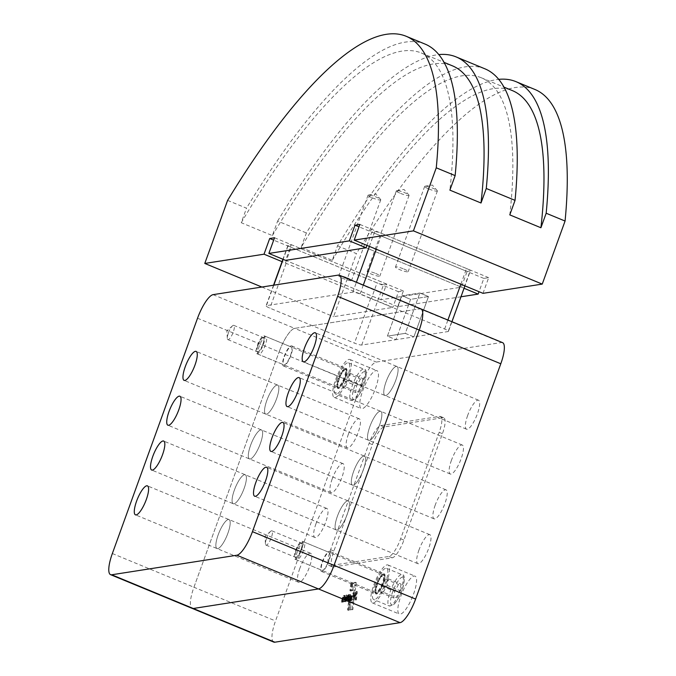 <?xml version="1.0" encoding="UTF-8"?>
<svg xmlns="http://www.w3.org/2000/svg" width="676" height="676" viewBox="0 0 676 676"><rect width="100%" height="100%" fill="white"/><g stroke="black" fill="none" stroke-linecap="round" stroke-linejoin="round"><path stroke-width="0.51" stroke-dasharray="3.38 2.54" d="M373.82 584.917A20.508 5.552 112.5 0 1 387.99 564.975A20.508 5.552 112.5 0 1 386.486 582.94A20.508 5.552 112.5 0 1 372.324 602.882A20.508 5.552 112.5 0 1 373.82 584.917M413.543 594.12A20.508 5.552 -67.5 0 0 415.039 576.155A20.508 5.552 -67.5 0 0 400.868 596.097A20.508 5.552 -67.5 0 0 399.372 614.062A20.508 5.552 -67.5 0 0 413.543 594.12M322.266 561.917A10.858 2.941 112.5 0 1 329.77 551.362A10.858 2.941 112.5 0 1 328.975 560.869A10.858 2.941 112.5 0 1 321.472 571.431A10.858 2.941 112.5 0 1 322.266 561.917M376.802 584.453A10.858 2.941 112.5 0 1 384.298 573.89A10.858 2.941 112.5 0 1 383.503 583.405A10.858 2.941 112.5 0 1 376.008 593.967A10.858 2.941 112.5 0 1 376.802 584.453M335.719 379.43A20.508 5.552 112.5 0 1 349.881 359.488A20.508 5.552 112.5 0 1 348.385 377.453A20.508 5.552 112.5 0 1 334.214 397.404A20.508 5.552 112.5 0 1 335.719 379.43M375.433 388.632A20.508 5.552 -67.5 0 0 376.938 370.668A20.508 5.552 -67.5 0 0 362.767 390.61A20.508 5.552 -67.5 0 0 361.271 408.574A20.508 5.552 -67.5 0 0 375.433 388.632M284.165 356.438A10.858 2.941 112.5 0 1 291.669 345.875A10.858 2.941 112.5 0 1 290.874 355.39A10.858 2.941 112.5 0 1 283.371 365.944A10.858 2.941 112.5 0 1 284.165 356.438M338.701 378.966A10.858 2.941 112.5 0 1 346.196 368.412A10.858 2.941 112.5 0 1 345.402 377.918A10.858 2.941 112.5 0 1 337.907 388.48A10.858 2.941 112.5 0 1 338.701 378.966M374.935 584.74A16.892 4.571 -67.5 0 0 373.701 599.536A16.892 4.571 -67.5 0 0 385.371 583.118A16.892 4.571 -67.5 0 0 386.604 568.322A16.892 4.571 -67.5 0 0 374.935 584.74M297.432 551.447A9.65 2.611 -67.5 0 0 296.198 559.263A9.65 2.611 -67.5 0 0 296.73 559.897A9.65 2.611 -67.5 0 0 303.397 550.517A9.65 2.611 -67.5 0 0 304.099 542.059A9.65 2.611 -67.5 0 0 303.27 542.135A9.65 2.611 -67.5 0 0 297.432 551.447M300.913 549.85A7.58 2.053 112.5 0 1 295.26 556.72A7.58 2.053 112.5 0 1 296.232 550.585A7.58 2.053 112.5 0 1 300.82 543.276A7.58 2.053 112.5 0 1 300.913 549.85M336.834 379.261A16.892 4.571 -67.5 0 0 335.6 394.057A16.892 4.571 -67.5 0 0 347.27 377.63A16.892 4.571 -67.5 0 0 348.503 362.835A16.892 4.571 -67.5 0 0 336.834 379.261M259.33 345.96A9.65 2.611 -67.5 0 0 258.097 353.776A9.65 2.611 -67.5 0 0 258.629 354.418A9.65 2.611 -67.5 0 0 265.296 345.03A9.65 2.611 -67.5 0 0 265.998 336.572A9.65 2.611 -67.5 0 0 265.169 336.656A9.65 2.611 -67.5 0 0 259.33 345.96M262.812 344.363A7.58 2.053 112.5 0 1 257.159 351.233A7.58 2.053 112.5 0 1 258.131 345.098A7.58 2.053 112.5 0 1 262.71 337.789A7.58 2.053 112.5 0 1 262.812 344.363M418.993 549.926A15.683 4.242 -67.5 0 0 417.844 563.666A15.683 4.242 -67.5 0 0 428.677 548.413A15.683 4.242 -67.5 0 0 429.826 534.674A15.683 4.242 -67.5 0 0 418.993 549.926M347.092 514.698A15.683 4.242 112.5 0 1 336.259 529.95A15.683 4.242 112.5 0 1 337.409 516.21A15.683 4.242 112.5 0 1 348.241 500.958A15.683 4.242 112.5 0 1 347.092 514.698A15.683 4.242 -67.5 0 0 348.241 500.958A15.683 4.242 -67.5 0 0 337.409 516.21A15.683 4.242 -67.5 0 0 336.259 529.95A15.683 4.242 -67.5 0 0 347.092 514.698M435.217 505.099A15.683 4.242 -67.5 0 0 434.068 518.838A15.683 4.242 -67.5 0 0 444.901 503.586A15.683 4.242 -67.5 0 0 446.05 489.855A15.683 4.242 -67.5 0 0 435.217 505.099M363.325 469.879A15.683 4.242 112.5 0 1 352.483 485.131A15.683 4.242 112.5 0 1 353.632 471.392A15.683 4.242 112.5 0 1 364.465 456.139A15.683 4.242 112.5 0 1 363.325 469.879A15.683 4.242 -67.5 0 0 364.465 456.139A15.683 4.242 -67.5 0 0 353.632 471.392A15.683 4.242 -67.5 0 0 352.483 485.131A15.683 4.242 -67.5 0 0 363.325 469.879M451.441 460.28A15.683 4.242 -67.5 0 0 450.292 474.02A15.683 4.242 -67.5 0 0 461.125 458.767A15.683 4.242 -67.5 0 0 462.274 445.028A15.683 4.242 -67.5 0 0 451.441 460.28M379.549 425.06A15.683 4.242 112.5 0 1 368.716 440.313A15.683 4.242 112.5 0 1 369.856 426.573A15.683 4.242 112.5 0 1 380.689 411.321A15.683 4.242 112.5 0 1 379.549 425.06A15.683 4.242 -67.5 0 0 380.689 411.321A15.683 4.242 -67.5 0 0 369.856 426.573A15.683 4.242 -67.5 0 0 368.716 440.313A15.683 4.242 -67.5 0 0 379.549 425.06M467.665 415.461A15.683 4.242 -67.5 0 0 466.516 429.201A15.683 4.242 -67.5 0 0 477.349 413.949A15.683 4.242 -67.5 0 0 478.498 400.209A15.683 4.242 -67.5 0 0 467.665 415.461M395.773 380.242A15.683 4.242 112.5 0 1 384.94 395.494A15.683 4.242 112.5 0 1 386.08 381.754A15.683 4.242 112.5 0 1 396.913 366.502A15.683 4.242 112.5 0 1 395.773 380.242A15.683 4.242 -67.5 0 0 396.913 366.502A15.683 4.242 -67.5 0 0 386.08 381.754A15.683 4.242 -67.5 0 0 384.94 395.494A15.683 4.242 -67.5 0 0 395.773 380.242M299.764 568.541A15.683 4.242 -67.5 0 0 298.623 582.281A15.683 4.242 -67.5 0 0 309.456 567.029A15.683 4.242 -67.5 0 0 310.597 553.289A15.683 4.242 -67.5 0 0 299.764 568.541M227.871 533.313A15.683 4.242 112.5 0 1 217.038 548.566A15.683 4.242 112.5 0 1 218.179 534.826A15.683 4.242 112.5 0 1 229.012 519.574A15.683 4.242 112.5 0 1 227.871 533.313A15.683 4.242 -67.5 0 0 229.012 519.574A15.683 4.242 -67.5 0 0 218.179 534.826A15.683 4.242 -67.5 0 0 217.038 548.566A15.683 4.242 -67.5 0 0 227.871 533.313M315.988 523.714A15.683 4.242 -67.5 0 0 314.847 537.454A15.683 4.242 -67.5 0 0 325.68 522.202A15.683 4.242 -67.5 0 0 326.821 508.462A15.683 4.242 -67.5 0 0 315.988 523.714M244.095 488.495A15.683 4.242 112.5 0 1 233.262 503.747A15.683 4.242 112.5 0 1 234.403 490.007A15.683 4.242 112.5 0 1 245.244 474.755A15.683 4.242 112.5 0 1 244.095 488.495A15.683 4.242 -67.5 0 0 245.244 474.755A15.683 4.242 -67.5 0 0 234.403 490.007A15.683 4.242 -67.5 0 0 233.262 503.747A15.683 4.242 -67.5 0 0 244.095 488.495M332.212 478.895A15.683 4.242 -67.5 0 0 331.071 492.635A15.683 4.242 -67.5 0 0 341.904 477.383A15.683 4.242 -67.5 0 0 343.045 463.643A15.683 4.242 -67.5 0 0 332.212 478.895M260.319 443.676A15.683 4.242 112.5 0 1 249.486 458.928A15.683 4.242 112.5 0 1 250.635 445.188A15.683 4.242 112.5 0 1 261.468 429.936A15.683 4.242 112.5 0 1 260.319 443.676A15.683 4.242 -67.5 0 0 261.468 429.936A15.683 4.242 -67.5 0 0 250.635 445.188A15.683 4.242 -67.5 0 0 249.486 458.928A15.683 4.242 -67.5 0 0 260.319 443.676M348.436 434.077A15.683 4.242 -67.5 0 0 347.295 447.816A15.683 4.242 -67.5 0 0 358.128 432.564A15.683 4.242 -67.5 0 0 359.277 418.824A15.683 4.242 -67.5 0 0 348.436 434.077M276.543 398.857A15.683 4.242 112.5 0 1 265.71 414.109A15.683 4.242 112.5 0 1 266.859 400.369A15.683 4.242 112.5 0 1 277.692 385.117A15.683 4.242 112.5 0 1 276.543 398.857A15.683 4.242 -67.5 0 0 277.692 385.117A15.683 4.242 -67.5 0 0 266.859 400.369A15.683 4.242 -67.5 0 0 265.71 414.109A15.683 4.242 -67.5 0 0 276.543 398.857M343.129 599.291A1.614 0.439 112.5 0 1 344.245 597.728A1.614 0.439 112.5 0 1 344.126 599.139A1.614 0.439 112.5 0 1 343.011 600.71A1.614 0.439 112.5 0 1 343.129 599.291M343.991 599.646A1.614 0.439 112.5 0 1 345.106 598.083A1.614 0.439 112.5 0 1 344.988 599.494A1.614 0.439 112.5 0 1 343.873 601.065A1.614 0.439 112.5 0 1 343.991 599.646M344.329 601.437A2.721 0.735 -67.5 0 0 345.571 598.775A2.721 0.735 -67.5 0 0 345.563 597.018A2.721 0.735 -67.5 0 0 344.726 597.635L343.281 601.522A2.721 0.735 -67.5 0 0 343.484 602.054A2.721 0.735 -67.5 0 0 344.329 601.437M344.718 597.635L343.856 597.28A2.721 0.735 112.5 0 1 344.709 596.663A2.721 0.735 112.5 0 1 344.709 598.421A2.721 0.735 112.5 0 1 343.476 601.082A2.721 0.735 112.5 0 1 342.631 601.699A2.721 0.735 112.5 0 1 342.428 601.167L343.281 601.522L342.419 601.167L341.853 601.716L344.168 595.362L343.856 597.263L344.718 597.618L343.856 597.263M413.881 336.893L405.296 333.344L387.407 336.133L395.992 339.682L413.881 336.893L428.474 296.553L419.889 293.004L428.483 296.561L413.881 336.893L405.287 333.344L419.889 293.004L405.296 333.344L387.407 336.133L402.009 295.801L419.897 293.012L402.009 295.801L387.407 336.133L395.992 339.682L361.711 345.03A6.033 0.946 19.9 0 1 354.486 343.104L269.893 308.155A6.033 0.946 19.9 0 1 266.082 305.805A6.033 0.946 19.9 0 1 266.395 305.645L352.83 292.15A6.033 0.946 19.9 0 1 360.063 294.077L444.647 329.026A6.033 0.946 19.9 0 1 448.458 331.375A6.033 0.946 19.9 0 1 448.154 331.536L413.873 336.893M428.474 296.553L410.594 299.35L395.992 339.682L410.594 299.35L402.009 295.801L410.594 299.35L428.483 296.561M353.861 601.792L351.317 602.189L350.362 609.997L352.872 609.6L353.861 601.792L352.999 601.437L350.455 601.834L351.317 602.189M350.455 601.834L349.5 609.642L350.362 609.997M349.5 609.642L352.872 609.6M352.019 609.245L352.999 601.437M356.252 582.644L353.658 583.05L352.72 590.723L355.289 590.325L356.252 582.644L355.39 582.289L354.435 589.971L351.858 590.368L352.796 582.695L355.39 582.289M352.796 582.695L353.658 583.05M351.858 590.368L352.72 590.723M354.435 589.971L355.289 590.325M347.058 599.663L346.205 599.308L347.067 599.671L347.481 597.677L347.092 599.646L346.205 599.316L346.18 597.609L346.619 597.322L346.365 599.02L347.227 599.375M346.332 600.719A2.459 0.668 112.5 0 1 346.154 600.719A2.459 0.668 112.5 0 1 346.002 599.865L345.605 600.66A2.56 0.693 -67.5 0 0 345.74 601.75A2.56 0.693 -67.5 0 0 345.909 601.75A3.127 0.845 -67.5 0 0 346.915 600.694A2.662 0.718 -67.5 0 0 348.14 597.069A3.076 0.828 -67.5 0 0 347.929 596.638A3.076 0.828 -67.5 0 0 347.143 597.111A2.332 0.634 -67.5 0 0 346.551 598.015L346.577 600.516L345.47 600.364A2.459 0.668 112.5 0 1 345.301 600.364A2.459 0.668 112.5 0 1 345.14 599.511L346.002 599.865M345.47 600.364L345.69 597.66A2.332 0.634 112.5 0 1 346.281 596.756A3.076 0.828 112.5 0 1 347.067 596.283A3.076 0.828 112.5 0 1 347.287 596.714A2.662 0.718 112.5 0 1 346.061 600.339A3.127 0.845 112.5 0 1 345.047 601.395A2.56 0.693 112.5 0 1 344.878 601.395A2.56 0.693 112.5 0 1 344.743 600.305L345.14 599.511M345.199 599.046L346.061 599.401M344.743 600.305L345.605 600.66M345.047 601.395L345.909 601.75M346.061 600.339L346.915 600.694M347.287 596.714L348.14 597.069M346.365 599.02L347.109 599.612M346.281 596.756L347.143 597.111M350.329 594.888L348.453 601.133L350.743 594.787L349.475 594.534L348.681 596.139L349.534 596.494M349.475 594.534L347.599 600.778L348.681 596.139M351.452 598.75L350.59 598.395L351.596 595.657L352.458 596.012L351.452 598.75A1.572 0.422 112.5 0 1 351.03 599.637L350.557 599.654A1.834 0.499 112.5 0 1 350.81 598.699L350.143 600.491A1.817 0.49 -67.5 0 0 350.269 601.032A1.817 0.49 -67.5 0 0 350.565 600.93A2.062 0.558 -67.5 0 0 351.74 599.012L352.458 596.012M350.59 598.395A1.572 0.422 112.5 0 1 350.176 599.282L351.03 599.637M350.176 599.282L349.771 599.62L350.557 599.654M349.695 599.299A1.834 0.499 112.5 0 1 349.957 598.345L350.81 598.699M349.957 598.345L350.869 595.818L351.731 596.173M351.74 599.012L350.878 598.657A2.062 0.558 112.5 0 1 349.703 600.575A1.817 0.49 112.5 0 1 349.407 600.677A1.817 0.49 112.5 0 1 349.281 600.136L350.869 595.818M349.703 600.575L350.565 600.93M350.878 598.657L351.976 595.64L352.83 595.995M356.32 599.958L357.359 591.762L356.632 591.88L354.283 598.387L355.061 592.142L354.401 592.252L351.334 600.736L354.376 593.503L353.514 600.398L354.004 600.313L356.624 593.08L355.804 600.034L356.32 599.958L354.951 599.68L355.77 592.725L353.151 599.958L352.652 600.043L353.514 593.148L350.472 600.381L353.54 591.897L354.199 591.787L353.421 598.032L355.779 591.525L356.497 591.407L355.466 599.604M356.497 591.407L357.359 591.762M355.779 591.525L356.632 591.88M353.421 598.032L354.283 598.387M354.199 591.787L355.061 592.142M353.54 591.897L354.401 592.252M350.472 600.381L351.334 600.736M350.928 600.305L351.782 600.66M353.514 593.148L354.376 593.503M352.652 600.043L353.514 600.398M353.151 599.958L354.004 600.313M355.77 592.725L356.624 593.08M354.951 599.68L355.804 600.034M350.582 596.68L348.96 601.091L351.081 596.24L350.582 596.68L349.72 596.164L350.582 596.519M349.712 596.342L350.565 596.697L349.872 595.936L348.106 600.694L349.72 596.164M348.554 596.688L347.464 601.336L349.331 596.148A1.732 0.465 -67.5 0 0 349.365 594.922A1.732 0.465 -67.5 0 0 349.162 594.956L348.791 596.612L347.692 596.333L347.337 597.305L348.199 597.66M347.692 596.333L348.309 594.601A1.732 0.465 112.5 0 1 348.503 594.567A1.732 0.465 112.5 0 1 348.478 595.793L346.636 600.939L347.337 597.305M344.675 601.784L347.363 595.379L344.675 601.784L343.814 601.429L346.501 594.981L343.814 601.429L344.675 601.784M342.926 597.077L341.228 601.817L342.326 598.175L343.408 598.497L342.09 602.215L344.785 595.767L343.188 598.53L342.335 598.133L342.715 597.111L343.788 597.432M351.697 583.363L350.768 591.027L351.469 590.917L352.399 583.253L351.537 582.898L350.607 590.562L349.906 590.672L350.844 583.008M349.906 590.672L350.768 591.027M350.607 590.562L351.469 590.917M351.537 582.898L352.399 583.253M350.05 602.4L349.365 602.51L348.402 610.318L349.095 610.217L350.05 602.4L348.512 602.155L349.365 602.51M348.512 602.155L347.548 609.963L348.402 610.318M347.548 609.963L349.095 610.217M348.233 609.862L349.196 602.046M333.369 566.995L392.241 557.801A18.1 4.901 -67.5 0 0 403.91 540.124L442.442 433.671A18.1 4.901 -67.5 0 0 443.769 417.819A18.1 4.901 -67.5 0 0 442.941 417.734L384.069 426.928A18.1 4.901 -67.5 0 0 372.4 444.605L333.868 551.058A18.1 4.901 -67.5 0 0 332.541 566.91A18.1 4.901 -67.5 0 0 333.369 566.995L330.108 565.643A18.1 4.901 112.5 0 1 329.28 565.558A18.1 4.901 112.5 0 1 330.598 549.706L369.138 443.262A18.1 4.901 112.5 0 1 380.808 425.584L439.679 416.391A18.1 4.901 112.5 0 1 440.498 416.475A18.1 4.901 112.5 0 1 439.18 432.327L400.648 538.772A18.1 4.901 112.5 0 1 388.97 556.449L330.108 565.643M502.555 342.639A24.133 6.532 -67.5 0 0 501.448 342.529L376.262 362.074A24.133 6.532 -67.5 0 0 360.697 385.65L275.521 620.957A24.133 6.532 -67.5 0 0 273.755 642.09M345.233 386.756L348.96 379.827L350.1 373.304L347.515 373.71L343.797 380.63L342.647 387.154L345.233 386.756L358.086 392.063L361.804 385.143L362.953 378.619L360.367 379.016L356.641 385.945L355.5 392.469L358.086 392.063M348.96 379.827L361.804 385.143M347.515 373.71L360.367 379.016M343.797 380.63L356.641 385.945M342.647 387.154L355.5 392.469M350.1 373.304L362.953 378.619M383.334 592.235L387.061 585.315L388.201 578.791L385.624 579.197L381.898 586.117L380.757 592.641L383.334 592.235L396.187 597.55L399.913 590.621L401.054 584.098L398.477 584.503L394.75 591.432L393.601 597.947L396.187 597.55M387.061 585.315L399.913 590.621M385.624 579.197L398.477 584.503M381.898 586.117L394.75 591.432M380.757 592.641L393.601 597.947M388.201 578.791L401.054 584.098M213.092 294.651L294.677 328.367L419.864 308.814L294.677 328.367A24.133 6.532 -67.5 0 0 279.112 351.934A24.133 6.532 112.5 0 1 294.677 328.367L376.262 362.074M112.351 553.526L193.936 587.241L279.112 351.934L193.936 587.241A24.133 6.532 -67.5 0 0 192.17 608.383A24.133 6.532 112.5 0 1 193.936 587.241L275.521 620.957M400.631 193.421A6.76 1.056 -160.1 0 0 409.073 195.389A6.76 1.056 -160.1 0 0 408.921 195.034A6.76 1.056 -160.1 0 0 404.806 192.77A6.76 1.056 -160.1 0 0 396.702 190.607A6.76 1.056 -160.1 0 0 396.364 190.793A6.76 1.056 -160.1 0 0 400.631 193.421M375.602 273.442A6.76 1.056 19.9 0 1 379.861 276.07A6.76 1.056 19.9 0 1 371.428 274.093A6.76 1.056 19.9 0 1 367.161 271.465A6.76 1.056 19.9 0 1 375.602 273.442M428.947 189.001A6.76 1.056 -160.1 0 0 437.389 190.97A6.76 1.056 -160.1 0 0 437.237 190.607A6.76 1.056 -160.1 0 0 433.122 188.342A6.76 1.056 -160.1 0 0 425.018 186.187A6.76 1.056 -160.1 0 0 424.68 186.373A6.76 1.056 -160.1 0 0 428.947 189.001M403.918 269.023A6.76 1.056 19.9 0 1 408.177 271.651A6.76 1.056 19.9 0 1 399.744 269.673A6.76 1.056 19.9 0 1 395.477 267.045A6.76 1.056 19.9 0 1 403.918 269.023M372.315 197.84A6.76 1.056 -160.1 0 0 380.757 199.817A6.76 1.056 -160.1 0 0 380.605 199.454A6.76 1.056 -160.1 0 0 376.49 197.189A6.76 1.056 -160.1 0 0 368.386 195.026A6.76 1.056 -160.1 0 0 368.048 195.212A6.76 1.056 -160.1 0 0 372.315 197.84M347.278 277.861A6.76 1.056 19.9 0 1 351.545 280.489A6.76 1.056 19.9 0 1 343.112 278.512A6.76 1.056 19.9 0 1 338.845 275.892A6.76 1.056 19.9 0 1 347.278 277.861M361.711 345.03L383.613 284.528L386.596 284.064L380.918 299.755L461.395 287.19L366.071 247.796L461.395 287.182L467.091 271.498L371.766 232.105L366.958 245.388M461.412 287.182L464.057 288.272M483.002 293.342L488.68 277.659L483.839 278.411L479.03 291.702M483.839 278.411L358.998 226.823M460.981 296.781L397.682 306.667L403.361 290.976L398.519 291.736L392.84 307.419L371.394 298.564L377.073 282.881L291.136 247.365L285.458 263.048L282.069 261.654M398.519 291.736L273.679 240.149M484.819 68.775A434.347 117.531 -67.5 0 0 306.397 232.95L301.141 247.467A424.689 114.912 112.5 0 1 481.135 77.698A424.689 114.912 112.5 0 1 509.788 214.883M301.141 247.467L332.271 260.328L337.527 245.81A434.347 117.531 112.5 0 1 498.668 79.354M332.271 260.328A424.689 114.912 112.5 0 1 512.264 90.559M337.527 245.81L356.421 253.618L333.598 316.672L392.84 307.419M261.874 287.038L333.598 316.672M227.609 200.383L246.503 208.191L241.248 222.717L272.377 235.578L277.633 221.06L306.397 232.95M534.843 89.443A434.347 117.531 -67.5 0 0 356.421 253.618M277.633 221.06A434.347 117.531 112.5 0 1 438.775 54.595M272.377 235.578A424.689 114.912 112.5 0 1 452.362 65.809M241.248 222.717A424.689 114.912 112.5 0 1 421.232 52.948A424.689 114.912 112.5 0 1 449.886 190.133M424.917 44.025A434.347 117.531 -67.5 0 0 246.503 208.191M397.682 306.667L285.618 260.361L291.272 244.678L288.289 245.143L283.151 259.339M274.54 237.749L403.361 290.976M285.458 263.048A6.033 0.946 -160.1 0 0 286.117 263.336L370.71 298.285A6.033 0.946 -160.1 0 0 371.394 298.564M359.869 224.424L488.68 277.659M369.392 246.394L374.732 231.648L371.766 232.105M383.613 284.528A6.033 0.946 19.9 0 1 377.073 282.881M467.091 271.498L470.057 271.034A6.033 0.946 19.9 0 0 470.361 270.873L464.927 285.872M460.88 284.199L466.55 268.524L381.965 233.575A6.033 0.946 19.9 0 0 374.732 231.648M466.55 268.524A6.033 0.946 19.9 0 1 470.361 270.873M291.136 247.365A6.033 0.946 19.9 0 1 287.984 245.304A6.033 0.946 19.9 0 1 288.289 245.143M386.596 284.064L291.272 244.678M380.918 299.755L285.593 260.361M266.555 538.35A7.723 2.087 112.5 0 1 270.577 531.353A7.723 2.087 112.5 0 1 271.896 530.837A7.723 2.087 112.5 0 1 271.329 537.606A7.723 2.087 112.5 0 1 265.998 545.11A7.723 2.087 112.5 0 1 265.431 543.817A7.723 2.087 112.5 0 1 266.555 538.35M296.189 550.585A7.723 2.087 112.5 0 1 301.521 543.082A7.723 2.087 112.5 0 1 300.955 549.841A7.723 2.087 112.5 0 1 295.623 557.354A7.723 2.087 112.5 0 1 296.189 550.585M228.454 332.862A7.723 2.087 112.5 0 1 232.476 325.866A7.723 2.087 112.5 0 1 233.786 325.35A7.723 2.087 112.5 0 1 233.228 332.119A7.723 2.087 112.5 0 1 227.888 339.622A7.723 2.087 112.5 0 1 227.322 338.338A7.723 2.087 112.5 0 1 228.454 332.862M258.08 345.106A7.723 2.087 112.5 0 1 263.42 337.594A7.723 2.087 112.5 0 1 262.854 344.363A7.723 2.087 112.5 0 1 257.522 351.866A7.723 2.087 112.5 0 1 258.08 345.106M295.589 550.678A9.65 2.611 112.5 0 1 302.256 541.299A9.65 2.611 112.5 0 1 301.555 549.749A9.65 2.611 112.5 0 1 294.888 559.137A9.65 2.611 112.5 0 1 295.589 550.678M328.604 560.928A9.65 2.611 -67.5 0 0 329.305 552.478A9.65 2.611 -67.5 0 0 322.638 561.857A9.65 2.611 -67.5 0 0 321.937 570.316A9.65 2.611 -67.5 0 0 328.604 560.928M257.488 345.199A9.65 2.611 112.5 0 1 264.155 335.811A9.65 2.611 112.5 0 1 263.446 344.27A9.65 2.611 112.5 0 1 256.779 353.649A9.65 2.611 112.5 0 1 257.488 345.199M290.503 355.449A9.65 2.611 -67.5 0 0 291.204 346.991A9.65 2.611 -67.5 0 0 284.537 356.379A9.65 2.611 -67.5 0 0 283.835 364.829A9.65 2.611 -67.5 0 0 290.503 355.449M420.971 308.924A24.133 6.532 -67.5 0 0 419.864 308.814L501.448 342.529M400.826 589.506A16.892 4.571 112.5 0 1 389.165 605.924A16.892 4.571 112.5 0 1 390.398 591.128A16.892 4.571 112.5 0 1 402.059 574.701A16.892 4.571 112.5 0 1 400.826 589.506M401.95 590.309A14.956 4.048 112.5 0 1 392.3 604.919A14.956 4.048 112.5 0 1 392.714 591.745A14.956 4.048 112.5 0 1 402.355 577.135A14.956 4.048 112.5 0 1 401.95 590.309M376.312 584.039A9.65 2.611 -67.5 0 0 375.611 592.497A9.65 2.611 -67.5 0 0 376.05 592.539A9.65 2.611 -67.5 0 0 382.278 583.109A9.65 2.611 -67.5 0 0 382.979 574.651A9.65 2.611 -67.5 0 0 376.312 584.039M383.436 583.413A10.613 2.873 112.5 0 1 376.583 593.79A10.613 2.873 112.5 0 1 376.878 584.444A10.613 2.873 112.5 0 1 383.723 574.068A10.613 2.873 112.5 0 1 383.436 583.413M362.725 384.019A16.892 4.571 112.5 0 1 351.055 400.445A16.892 4.571 112.5 0 1 352.289 385.65A16.892 4.571 112.5 0 1 363.958 369.223A16.892 4.571 112.5 0 1 362.725 384.019M363.849 384.821A14.956 4.048 112.5 0 1 354.199 399.44A14.956 4.048 112.5 0 1 354.604 386.266A14.956 4.048 112.5 0 1 364.254 371.648A14.956 4.048 112.5 0 1 363.849 384.821M338.211 378.552A9.65 2.611 -67.5 0 0 337.51 387.01A9.65 2.611 -67.5 0 0 337.949 387.052A9.65 2.611 -67.5 0 0 344.168 377.622A9.65 2.611 -67.5 0 0 344.878 369.172A9.65 2.611 -67.5 0 0 338.211 378.552M345.326 377.935A10.613 2.873 112.5 0 1 338.482 388.303A10.613 2.873 112.5 0 1 338.769 378.957A10.613 2.873 112.5 0 1 345.622 368.581A10.613 2.873 112.5 0 1 345.326 377.935M341.853 601.758L342.715 602.113L341.853 601.758M341.853 601.716L342.715 602.071M342.208 601.699L343.07 602.054M342.242 601.657L343.095 602.012M342.411 601.184L343.273 601.539M344.557 595.345L345.411 595.7M344.168 595.362L345.03 595.717M344.143 595.412L344.997 595.767M346.146 597.685L347.008 598.04M346.18 597.609L347.033 597.964M346.289 597.491L347.151 597.846M345.69 597.66L346.551 598.015M345.673 597.711L346.534 598.066M345.749 600.085L346.611 600.44M345.715 600.161L346.577 600.516M345.58 600.288L346.433 600.643M348.926 596.055L349.779 596.409M348.892 596.097L349.754 596.452M348.647 596.19L349.509 596.545M348.301 597.145L349.162 597.5M348.301 597.187L349.154 597.542L348.301 597.187M348.512 597.153L349.374 597.508L348.512 597.153M348.512 597.195L349.365 597.55M347.194 600.846L348.047 601.234M347.565 600.829L348.427 601.184M347.599 600.778L348.453 601.133M349.881 594.474L350.734 594.829M349.881 594.432L350.743 594.787L349.881 594.432M349.5 594.491L350.362 594.846M351.562 595.7L352.424 596.055M350.869 595.776L351.731 596.131L350.869 595.776M350.489 595.835L351.351 596.19M350.464 595.877L351.326 596.232M348.757 600.592L349.619 600.989M349.103 600.575L349.957 600.93M349.129 600.533L349.991 600.888M349.272 600.153L350.143 600.491M351.976 595.598L352.83 595.953L351.976 595.598M349.534 595.843L350.388 596.198M349.5 595.894L350.362 596.249M349.129 596.916L349.991 597.271M349.129 596.959L349.991 597.314L349.129 596.959M349.137 597.846L349.991 598.201M348.106 600.694L348.968 601.048M348.106 600.736L348.96 601.091L348.106 600.736M348.486 600.677L349.348 601.032M348.52 600.634L349.374 600.989M350.219 595.928L351.072 596.283M350.219 595.886L351.081 596.24L350.219 595.886M349.872 595.936L350.734 596.291M349.847 595.987L350.7 596.342M347.337 597.347L348.199 597.702L347.337 597.347M347.548 597.314L348.41 597.668L347.548 597.314M347.548 597.356L348.402 597.711M346.23 600.998L347.084 601.353M346.602 600.981L347.464 601.336M346.636 600.939L347.498 601.294M347.954 597.288L348.816 597.643M347.988 597.246L348.841 597.601M348.098 597.229L348.96 597.584M348.132 597.178L348.985 597.533M348.478 596.215L349.34 596.57M349.222 596.536L348.36 596.164M348.478 595.793L349.331 596.148M348.309 594.601L349.162 594.956M348.284 594.652L349.137 595.007M347.92 595.657L348.774 596.012M347.912 595.7L348.774 596.055L347.912 595.7M348.013 596.021L348.875 596.376M347.963 596.207L348.816 596.553M347.929 596.257L348.791 596.612M347.726 596.291L348.579 596.646M344.185 601.37L345.047 601.725M344.219 601.327L345.081 601.682M346.501 595.024L347.363 595.379M346.501 594.981L347.363 595.336L346.501 594.981M346.129 595.041L346.991 595.395M346.095 595.091L346.957 595.446M343.814 601.387L344.675 601.741M342.546 598.184L343.408 598.539M341.228 601.817L342.09 602.172M341.228 601.86L342.09 602.215L341.228 601.86M341.608 601.801L342.47 602.155M341.642 601.758L342.495 602.113M343.923 595.455L344.777 595.809M343.535 595.471L344.397 595.826M343.509 595.514L344.363 595.869M342.96 597.035L343.822 597.39M342.715 597.111L343.577 597.466M342.681 597.162L343.543 597.508M342.335 598.133L343.188 598.488M388.97 556.449L392.241 557.801M400.648 538.772L403.91 540.124M439.18 432.327L442.442 433.671M439.679 416.391L442.941 417.734M380.808 425.584L384.069 426.928M369.138 443.262L372.4 444.605M330.598 549.706L333.868 551.058M197.536 318.227L360.697 385.65M273.805 285.171L266.395 305.645M352.83 292.15L356.413 282.247M370.71 298.293L354.486 343.104M286.117 263.336L269.893 308.155M448.154 331.536L470.057 271.034M376.287 249.25L381.965 233.575M363.308 285.103L360.063 294.077M444.647 329.026L447.901 320.052M338.279 275.107L419.864 308.814M387.99 564.975L415.039 576.155M329.77 551.362L384.298 573.89M349.881 359.488L376.938 370.668M291.669 345.875L346.196 368.412M386.604 568.322L402.059 574.701C404.992 574.33 404.992 579.509 402.051 590.249C399.288 597.609 396.204 602.629 392.79 605.316L389.165 605.924L373.701 599.536M304.099 542.059L383.03 574.668C382.946 576.189 383.714 569.978 376.921 584.41C373.836 595.184 376.287 591.534 375.653 592.522L296.73 559.897M295.26 556.72L296.198 559.263M348.503 362.835L363.958 369.223C366.891 368.842 366.882 374.031 363.941 384.771C361.187 392.122 358.103 397.15 354.689 399.837L351.055 400.445L335.6 394.057M265.998 336.572L344.929 369.18C344.844 370.701 345.605 364.491 338.82 378.932C335.735 389.697 338.177 386.047 337.552 387.035L258.629 354.418M257.159 351.233L258.097 353.776M417.844 563.666L254.683 496.235M434.068 518.838L270.907 451.416M450.292 474.02L287.131 406.597M466.516 429.201L303.355 361.778M298.623 582.281L135.453 514.85M314.847 537.454L151.678 470.031M331.071 492.635L167.901 425.212M347.295 447.816L184.125 380.394M344.245 597.728L345.106 598.083M344.709 596.663L345.563 597.018M342.631 601.699L343.484 602.054M343.011 600.71L343.873 601.065M345.301 600.364L346.154 600.719M344.878 601.395L345.74 601.75M346.619 597.322L347.481 597.677M347.067 596.283L347.929 596.638M349.771 599.62L350.633 599.975M349.407 600.677L350.269 601.032M349.636 595.835L350.498 596.19M348.503 594.567L349.365 594.922M359.277 418.824L196.108 351.402M343.045 463.643L179.884 396.22M326.821 508.462L163.66 441.039M310.597 553.289L147.436 485.858M478.498 400.209L315.337 332.786M462.274 445.028L299.105 377.605M446.05 489.855L282.881 422.424M429.826 534.674L266.657 467.243M262.71 337.789L265.169 336.656M300.82 543.276L303.27 542.135M283.371 365.944L337.907 388.48M334.214 397.404L361.271 408.574M321.472 571.431L376.008 593.967M372.324 602.882L399.372 614.062M440.498 416.475L443.769 417.819M329.28 565.558L332.541 566.91M383.317 583.532C384.99 577.997 385.193 575.099 383.917 574.828C383.858 574.701 381.83 573.071 376.988 584.326C375.315 589.861 375.121 592.759 376.397 593.029C376.447 593.156 378.475 594.787 383.317 583.532M383.765 575.183C384.602 573.434 378.881 578.572 377.352 584.461C375.797 589.962 375.526 592.7 376.54 592.675C376.329 594.99 378.467 591.897 382.954 583.396C384.517 577.895 384.788 575.158 383.765 575.183M345.216 378.045C346.889 372.518 347.084 369.611 345.808 369.35C345.757 369.214 343.729 367.583 338.887 378.847C337.214 384.374 337.011 387.272 338.287 387.542C338.346 387.678 340.374 389.3 345.216 378.045M345.664 369.704C346.492 367.947 340.78 373.093 339.251 378.974C337.687 384.483 337.417 387.221 338.439 387.187C338.228 389.503 340.366 386.41 344.853 377.909C346.408 372.408 346.678 369.671 345.664 369.704M409.073 195.389L379.861 276.07M396.702 190.607L404.028 189.466L408.921 195.034M437.389 190.97L408.177 271.651M425.018 186.187L432.344 185.047L437.237 190.607M380.757 199.817L351.545 280.489M368.386 195.026L375.712 193.894L380.605 199.454M481.135 77.698L503.899 87.103M421.232 52.948L444.005 62.353M368.048 195.212L338.845 275.892M424.68 186.373L395.477 267.045M396.364 190.793L367.161 271.465M451.948 321.725L448.458 331.375M287.984 245.304L282.94 259.254M273.543 285.213L266.082 305.805M271.896 530.837L301.521 543.082M265.431 543.817L264.975 536.338L270.577 531.353M233.786 325.35L263.42 337.594M227.322 338.338L226.874 330.851L232.476 325.866M302.256 541.299L329.305 552.478M264.155 335.811L291.204 346.991M256.779 353.649L283.835 364.829M294.888 559.137L321.937 570.316M227.888 339.622L257.522 351.866M265.998 545.11L295.623 557.354"/><path stroke-width="1.01" d="M110.585 574.668A24.133 6.532 112.5 0 1 112.351 553.526L197.536 318.227A24.133 6.532 112.5 0 1 213.092 294.651L338.279 275.107A24.133 6.532 112.5 0 1 339.386 275.216A24.133 6.532 112.5 0 1 337.62 296.35L252.444 531.657A24.133 6.532 112.5 0 1 236.879 555.233L111.692 574.777A24.133 6.532 112.5 0 1 110.585 574.668L273.755 642.09A24.133 6.532 -67.5 0 0 274.862 642.2L400.048 622.655A24.133 6.532 -67.5 0 0 415.613 599.08L500.789 363.772A24.133 6.532 -67.5 0 0 502.555 342.639L420.971 308.924A24.133 6.532 112.5 0 1 419.204 330.065L334.029 565.373A24.133 6.532 112.5 0 1 318.464 588.94L193.277 608.485A24.133 6.532 112.5 0 1 192.17 608.383A24.133 6.532 -67.5 0 0 193.277 608.485L318.464 588.94A24.133 6.532 -67.5 0 0 334.029 565.373L419.204 330.065A24.133 6.532 -67.5 0 0 420.971 308.924A24.133 6.532 112.5 0 0 419.864 308.814M366.958 245.388L366.071 247.796L285.593 260.361L268.862 253.432L349.34 240.867L355.018 225.184L359.869 224.424L354.19 240.115L413.425 230.862L436.257 167.809L455.142 175.616A434.347 117.531 -67.5 0 0 424.917 44.025L406.022 36.217A434.347 117.531 112.5 0 1 436.257 167.809M464.057 288.272L478.16 294.102L460.981 296.781M479.03 291.702L478.16 294.102M358.998 226.823L355.018 225.184M349.34 240.867L366.088 247.788M273.679 240.149L269.699 238.501L274.54 237.749L268.862 253.432M282.069 261.654L264.02 254.193L269.699 238.501M498.668 79.354A434.347 117.531 112.5 0 1 515.949 81.635A434.347 117.531 112.5 0 1 546.174 213.236L540.918 227.753L509.788 214.883L515.044 200.366A434.347 117.531 -67.5 0 0 484.819 68.775L456.047 56.885A434.347 117.531 112.5 0 1 486.272 188.477L515.044 200.366M503.899 87.103L512.264 90.559A424.689 114.912 112.5 0 1 540.918 227.753M406.022 36.217A434.347 117.531 112.5 0 0 227.609 200.383L204.777 263.446L261.874 287.038M546.174 213.236L565.068 221.044A434.347 117.531 -67.5 0 0 534.843 89.443L515.949 81.635M438.775 54.595A434.347 117.531 112.5 0 1 456.047 56.885M444.005 62.353L452.362 65.809A424.689 114.912 112.5 0 1 481.016 203.003L449.886 190.133L455.142 175.616M486.272 188.477L481.016 203.003M354.19 240.115L483.002 293.342L542.245 284.097L565.068 221.044M204.777 263.446L264.02 254.193M413.425 230.862L542.245 284.097M265.516 480.982A15.683 4.242 112.5 0 1 254.683 496.235A15.683 4.242 112.5 0 1 255.824 482.495A15.683 4.242 112.5 0 1 266.657 467.243A15.683 4.242 112.5 0 1 265.516 480.982M281.74 436.164A15.683 4.242 112.5 0 1 270.907 451.416A15.683 4.242 112.5 0 1 272.048 437.676A15.683 4.242 112.5 0 1 282.881 422.424A15.683 4.242 112.5 0 1 281.74 436.164M297.964 391.345A15.683 4.242 112.5 0 1 287.131 406.597A15.683 4.242 112.5 0 1 288.272 392.857A15.683 4.242 112.5 0 1 299.105 377.605A15.683 4.242 112.5 0 1 297.964 391.345M314.188 346.526A15.683 4.242 112.5 0 1 303.355 361.778A15.683 4.242 112.5 0 1 304.496 348.039A15.683 4.242 112.5 0 1 315.337 332.786A15.683 4.242 112.5 0 1 314.188 346.526M146.286 499.598A15.683 4.242 112.5 0 1 135.453 514.85A15.683 4.242 112.5 0 1 136.603 501.11A15.683 4.242 112.5 0 1 147.436 485.858A15.683 4.242 112.5 0 1 146.286 499.598M162.51 454.779A15.683 4.242 112.5 0 1 151.678 470.031A15.683 4.242 112.5 0 1 152.827 456.292A15.683 4.242 112.5 0 1 163.66 441.039A15.683 4.242 112.5 0 1 162.51 454.779M178.734 409.96A15.683 4.242 112.5 0 1 167.901 425.212A15.683 4.242 112.5 0 1 169.051 411.473A15.683 4.242 112.5 0 1 179.884 396.22A15.683 4.242 112.5 0 1 178.734 409.96M194.958 365.141A15.683 4.242 112.5 0 1 184.125 380.394A15.683 4.242 112.5 0 1 185.275 366.654A15.683 4.242 112.5 0 1 196.108 351.402A15.683 4.242 112.5 0 1 194.958 365.141M236.879 555.233L400.048 622.655M111.692 574.777L274.862 642.2M252.444 531.657L415.613 599.08M337.62 296.35L500.789 363.772M283.151 259.339L273.805 285.171M356.413 282.247L369.392 246.394M363.308 285.103L376.287 249.25M447.901 320.052L460.88 284.199M464.927 285.872L451.948 321.725M282.94 259.254L273.543 285.213M339.386 275.216L420.971 308.924"/></g></svg>
